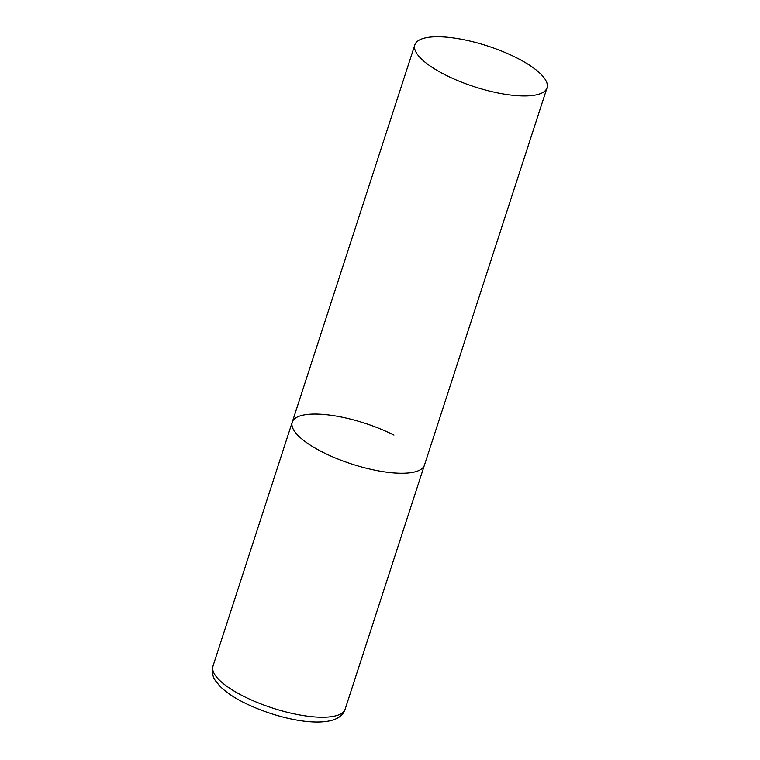 <?xml version="1.0" encoding="UTF-8"?>
<svg xmlns="http://www.w3.org/2000/svg" width="760" height="760" viewBox="0 0 760 760"><rect width="100%" height="100%" fill="white"/><g stroke="black" fill="none" stroke-linecap="round" stroke-linejoin="round"><path stroke-width="1.14" d="M547.038 87.818A69.502 21.422 18 0 0 502.635 51.48A69.502 21.422 18 0 0 424.849 38A69.502 21.422 18 0 0 414.837 44.868A69.502 21.422 18 0 0 459.23 81.206A69.502 21.422 18 0 0 537.016 94.686A69.502 21.422 18 0 0 547.038 87.818L345.163 709.118A69.502 21.422 -162 0 1 243.447 696.198A69.502 21.422 -162 0 1 212.961 666.168L292.239 422.17A69.502 21.422 18 0 0 336.642 458.517A69.502 21.422 18 0 0 414.428 471.998A69.502 21.422 18 0 0 424.441 465.13A69.502 21.422 -162 0 1 322.724 452.2A69.502 21.422 -162 0 1 292.239 422.17A69.502 21.422 -162 0 1 393.955 435.1M212.961 666.168C211.128 678.481 215.755 680.466 219.203 685.434C224.95 691.476 233.206 697.205 243.96 702.611C283.1 722 338.798 731.405 345.163 709.118M292.239 422.17L414.837 44.868"/></g></svg>
